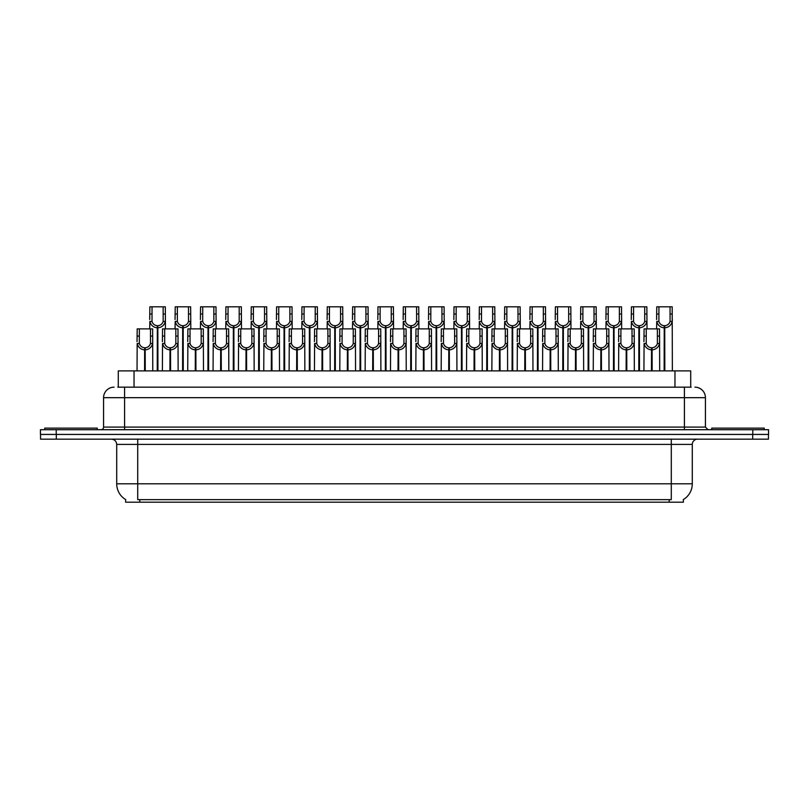 <?xml version="1.0" encoding="UTF-8"?>
<svg xmlns="http://www.w3.org/2000/svg" width="809" height="809" viewBox="0 0 809 809"><rect width="100%" height="100%" fill="white"/><g stroke="black" fill="none" stroke-linecap="round" stroke-linejoin="round"><path stroke-width="1.21" d="M118.286 387.167L118.286 370.886L690.714 370.886L690.714 387.167M683.362 499.568L683.362 502.187L125.638 502.187L125.638 499.568M125.789 499.659A18.385 18.385 0 0 1 116.708 483.802L137.712 483.802L137.712 499.659L671.288 499.659L671.288 483.802L692.292 483.802L692.292 444.414A5.248 5.248 0 0 1 697.55 439.166M116.708 483.802L116.708 444.414C116.395 441.229 114.645 439.469 111.45 439.166M683.211 499.659A18.385 18.385 0 0 0 692.292 483.802M56.306 439.166L768.449 439.166L768.449 434.433L40.551 434.433L40.551 439.166L56.306 439.166L56.306 434.433M768.449 439.166L768.449 434.433M118.053 387.167L691.189 387.167M117.811 387.167L124.586 387.167L124.586 397.674L103.572 397.674L103.572 427.081A2.629 2.629 0 0 1 100.953 429.71M114.079 387.167A10.507 10.507 0 0 0 103.572 397.674M694.921 387.167A10.507 10.507 0 0 1 705.428 397.674L705.428 427.081L708.047 429.71M56.205 429.71L40.45 429.71L40.45 434.433L56.205 434.433L56.205 429.71L752.795 429.71L752.795 434.433L768.55 434.433L768.55 429.71L752.795 429.71M651.467 370.886L651.558 347.779C648.869 347.506 647.089 346.08 646.229 343.501L646.26 328.879L659.527 328.879L659.689 370.886M651.467 349.882C647.554 349.437 645.086 347.314 644.075 343.501L643.934 370.886M643.934 341.62L644.095 328.879L646.26 328.879M652.064 370.886L652.064 347.779C654.764 347.506 656.534 346.08 657.393 343.501L657.373 328.879M652.064 347.779L652.155 370.886M651.558 347.779L651.558 370.886M659.689 341.62L659.547 343.501C658.536 347.314 656.069 349.437 652.155 349.882M664.138 370.886L664.229 325.724C661.54 325.451 659.76 324.025 658.9 321.446L658.931 306.813L672.198 306.813L672.36 370.886M664.138 327.827C660.225 327.382 657.768 325.258 656.746 321.446L656.605 328.879M656.605 319.565L656.766 306.813L658.931 306.813M664.735 370.886L664.735 325.724C667.435 325.451 669.205 324.025 670.064 321.446L670.044 306.813M664.735 325.724L664.826 370.886M664.229 325.724L664.229 370.886M672.36 319.565L672.218 321.446C671.207 325.258 668.74 327.382 664.826 327.827M97.272 429.71L97.272 428.133L44.758 428.133L44.758 429.71M764.242 429.71L764.242 428.133L711.728 428.133L711.728 429.71M626.126 370.886L626.217 347.779C623.517 347.506 621.747 346.08 620.887 343.501L620.908 328.879L634.185 328.879L634.347 370.886M626.126 349.882C622.212 349.437 619.745 347.314 618.733 343.501L618.592 370.886M618.592 341.62L618.754 328.879L620.908 328.879M626.722 370.886L626.722 347.779C629.412 347.506 631.192 346.08 632.051 343.501L632.021 328.879M626.722 347.779L626.813 370.886M626.217 347.779L626.217 370.886M634.347 341.62L634.205 343.501C633.194 347.314 630.727 349.437 626.813 349.882M600.784 370.886L600.875 347.779C598.175 347.506 596.395 346.08 595.545 343.501L595.566 328.879L608.843 328.879L609.005 370.886M600.784 349.882C596.86 349.437 594.403 347.314 593.391 343.501L593.25 370.886M593.25 341.62L593.401 328.879L595.566 328.879M601.37 370.886L601.37 347.779C604.07 347.506 605.85 346.08 606.699 343.501L606.679 328.879M601.37 347.779L601.471 370.886M600.875 347.779L600.875 370.886M609.005 341.62L608.853 343.501C607.842 347.314 605.385 349.437 601.471 349.882M575.432 370.886L575.523 347.779C572.833 347.506 571.053 346.08 570.193 343.501L570.224 328.879L583.491 328.879L583.653 370.886M575.432 349.882C571.518 349.437 569.051 347.314 568.039 343.501L567.898 370.886M567.898 341.62L568.06 328.879L570.224 328.879M576.028 370.886L576.028 347.779C578.728 347.506 580.498 346.08 581.358 343.501L581.337 328.879M576.028 347.779L576.119 370.886M575.523 347.779L575.523 370.886M583.653 341.62L583.511 343.501C582.5 347.314 580.033 349.437 576.119 349.882M550.09 370.886L550.181 347.779C547.481 347.506 545.711 346.08 544.851 343.501L544.882 328.879L558.149 328.879L558.311 370.886M550.09 349.882C546.176 349.437 543.709 347.314 542.697 343.501L542.556 370.886M542.556 341.62L542.718 328.879L544.882 328.879M550.686 370.886L550.686 347.779C553.376 347.506 555.156 346.08 556.016 343.501L555.985 328.879M550.686 347.779L550.777 370.886M550.181 347.779L550.181 370.886M558.311 341.62L558.17 343.501C557.158 347.314 554.691 349.437 550.777 349.882M638.797 370.886L638.888 325.724C636.187 325.451 634.418 324.025 633.558 321.446L633.589 306.813L646.856 306.813L647.018 328.879M638.797 327.827C634.883 327.382 632.416 325.258 631.404 321.446L631.263 328.879M631.263 319.565L631.424 306.813L633.589 306.813M639.393 370.886L639.393 325.724C642.093 325.451 643.863 324.025 644.722 321.446L644.692 306.813M639.393 325.724L639.484 370.886M638.888 325.724L638.888 370.886M647.018 319.565L646.876 321.446C645.865 325.258 643.398 327.382 639.484 327.827M613.455 370.886L613.546 325.724C610.846 325.451 609.066 324.025 608.216 321.446L608.237 306.813L621.514 306.813L621.676 328.879M613.455 327.827C609.541 327.382 607.074 325.258 606.062 321.446L605.921 328.879M605.921 319.565L606.083 306.813L608.237 306.813M614.051 370.886L614.051 325.724C616.741 325.451 618.521 324.025 619.381 321.446L619.35 306.813M614.051 325.724L614.142 370.886M613.546 325.724L613.546 370.886M621.676 319.565L621.534 321.446C620.513 325.258 618.056 327.382 614.142 327.827M588.103 370.886L588.194 325.724C585.504 325.451 583.724 324.025 582.874 321.446L582.895 306.813L596.162 306.813L596.324 328.879M588.103 327.827C584.189 327.382 581.732 325.258 580.72 321.446L580.569 328.879M580.569 319.565L580.731 306.813L582.895 306.813M588.699 370.886L588.699 325.724C591.399 325.451 593.179 324.025 594.028 321.446L594.008 306.813M588.699 325.724L588.79 370.886M588.194 325.724L588.194 370.886M596.324 319.565L596.182 321.446C595.171 325.258 592.714 327.382 588.79 327.827M562.761 370.886L562.852 325.724C560.162 325.451 558.382 324.025 557.522 321.446L557.553 306.813L570.82 306.813L570.982 328.879M562.761 327.827C558.847 327.382 556.38 325.258 555.368 321.446L555.227 328.879M555.227 319.565L555.389 306.813L557.553 306.813M563.357 370.886L563.357 325.724C566.057 325.451 567.827 324.025 568.687 321.446L568.656 306.813M563.357 325.724L563.448 370.886M562.852 325.724L562.852 370.886M570.982 319.565L570.841 321.446C569.829 325.258 567.362 327.382 563.448 327.827M524.748 370.886L524.839 347.779C522.139 347.506 520.359 346.08 519.509 343.501L519.53 328.879L532.807 328.879L532.969 370.886M524.748 349.882C520.834 349.437 518.367 347.314 517.356 343.501L517.214 370.886M517.214 341.62L517.376 328.879L519.53 328.879M525.344 370.886L525.344 347.779C528.034 347.506 529.814 346.08 530.674 343.501L530.643 328.879M525.344 347.779L525.435 370.886M524.839 347.779L524.839 370.886M532.969 341.62L532.828 343.501C531.806 347.314 529.349 349.437 525.435 349.882M499.396 370.886L499.487 347.779C496.797 347.506 495.017 346.08 494.168 343.501L494.188 328.879L507.455 328.879L507.617 370.886M499.396 349.882C495.482 349.437 493.025 347.314 492.014 343.501L491.862 370.886M491.862 341.62L492.024 328.879L494.188 328.879M499.992 370.886L499.992 347.779C502.692 347.506 504.472 346.08 505.322 343.501L505.301 328.879M499.992 347.779L500.083 370.886M499.487 347.779L499.487 370.886M507.617 341.62L507.476 343.501C506.464 347.314 503.997 349.437 500.083 349.882M474.054 370.886L474.145 347.779C471.455 347.506 469.675 346.08 468.816 343.501L468.846 328.879L482.113 328.879L482.275 370.886M474.054 349.882C470.14 349.437 467.673 347.314 466.662 343.501L466.52 370.886M466.52 341.62L466.682 328.879L468.846 328.879M474.65 370.886L474.65 347.779C477.35 347.506 479.12 346.08 479.98 343.501L479.949 328.879M474.65 347.779L474.741 370.886M474.145 347.779L474.145 370.886M482.275 341.62L482.134 343.501C481.122 347.314 478.655 349.437 474.741 349.882M448.712 370.886L448.803 347.779C446.103 347.506 444.333 346.08 443.474 343.501L443.494 328.879L456.772 328.879L456.933 370.886M448.712 349.882C444.798 349.437 442.331 347.314 441.32 343.501L441.178 370.886M441.178 341.62L441.34 328.879L443.494 328.879M449.308 370.886L449.308 347.779C451.998 347.506 453.778 346.08 454.638 343.501L454.607 328.879M449.308 347.779L449.399 370.886M448.803 347.779L448.803 370.886M456.933 341.62L456.792 343.501C455.78 347.314 453.313 349.437 449.399 349.882M537.419 370.886L537.51 325.724C534.81 325.451 533.04 324.025 532.18 321.446L532.201 306.813L545.478 306.813L545.64 328.879M537.419 327.827C533.505 327.382 531.038 325.258 530.026 321.446L529.885 328.879M529.885 319.565L530.047 306.813L532.201 306.813M538.015 370.886L538.015 325.724C540.705 325.451 542.485 324.025 543.345 321.446L543.314 306.813M538.015 325.724L538.106 370.886M537.51 325.724L537.51 370.886M545.64 319.565L545.499 321.446C544.487 325.258 542.02 327.382 538.106 327.827M512.077 370.886L512.168 325.724C509.468 325.451 507.688 324.025 506.838 321.446L506.859 306.813L520.136 306.813L520.298 328.879M512.077 327.827C508.153 327.382 505.696 325.258 504.685 321.446L504.543 328.879M504.543 319.565L504.695 306.813L506.859 306.813M512.663 370.886L512.663 325.724C515.363 325.451 517.143 324.025 517.993 321.446L517.972 306.813M512.663 325.724L512.754 370.886M512.168 325.724L512.168 370.886M520.298 319.565L520.147 321.446C519.135 325.258 516.678 327.382 512.754 327.827M486.725 370.886L486.816 325.724C484.126 325.451 482.346 324.025 481.486 321.446L481.517 306.813L494.784 306.813L494.946 328.879M486.725 327.827C482.811 327.382 480.344 325.258 479.332 321.446L479.191 328.879M479.191 319.565L479.353 306.813L481.517 306.813M487.321 370.886L487.321 325.724C490.021 325.451 491.791 324.025 492.651 321.446L492.63 306.813M487.321 325.724L487.412 370.886M486.816 325.724L486.816 370.886M494.946 319.565L494.805 321.446C493.793 325.258 491.326 327.382 487.412 327.827M461.383 370.886L461.474 325.724C458.774 325.451 457.004 324.025 456.145 321.446L456.175 306.813L469.442 306.813L469.604 328.879M461.383 327.827C457.469 327.382 455.002 325.258 453.991 321.446L453.849 328.879M453.849 319.565L454.011 306.813L456.175 306.813M461.979 370.886L461.979 325.724C464.669 325.451 466.449 324.025 467.309 321.446L467.278 306.813M461.979 325.724L462.07 370.886M461.474 325.724L461.474 370.886M469.604 319.565L469.463 321.446C468.451 325.258 465.984 327.382 462.07 327.827M423.37 370.886L423.461 347.779C420.761 347.506 418.981 346.08 418.132 343.501L418.152 328.879L431.43 328.879L431.581 370.886M423.37 349.882C419.446 349.437 416.989 347.314 415.978 343.501L415.836 370.886M415.836 341.62L415.988 328.879L418.152 328.879M423.956 370.886L423.956 347.779C426.656 347.506 428.436 346.08 429.286 343.501L429.266 328.879M423.956 347.779L424.047 370.886M423.461 347.779L423.461 370.886M431.581 341.62L431.44 343.501C430.428 347.314 427.971 349.437 424.047 349.882M398.018 370.886L398.109 347.779C395.419 347.506 393.639 346.08 392.78 343.501L392.81 328.879L406.078 328.879L406.239 370.886M398.018 349.882C394.104 349.437 391.637 347.314 390.626 343.501L390.484 370.886M390.484 341.62L390.646 328.879L392.81 328.879M398.615 370.886L398.615 347.779C401.315 347.506 403.084 346.08 403.944 343.501L403.924 328.879M398.615 347.779L398.706 370.886M398.109 347.779L398.109 370.886M406.239 341.62L406.098 343.501C405.087 347.314 402.619 349.437 398.706 349.882M372.676 370.886L372.767 347.779C370.067 347.506 368.297 346.08 367.438 343.501L367.468 328.879L380.736 328.879L380.897 370.886M372.676 349.882C368.762 349.437 366.295 347.314 365.284 343.501L365.142 370.886M365.142 341.62L365.304 328.879L367.468 328.879M373.273 370.886L373.273 347.779C375.963 347.506 377.742 346.08 378.602 343.501L378.572 328.879M373.273 347.779L373.364 370.886M372.767 347.779L372.767 370.886M380.897 341.62L380.756 343.501C379.745 347.314 377.277 349.437 373.364 349.882M347.334 370.886L347.425 347.779C344.725 347.506 342.945 346.08 342.096 343.501L342.116 328.879L355.394 328.879L355.555 370.886M347.334 349.882C343.421 349.437 340.953 347.314 339.942 343.501L339.8 370.886M339.8 341.62L339.962 328.879L342.116 328.879M347.931 370.886L347.931 347.779C350.621 347.506 352.4 346.08 353.25 343.501L353.23 328.879M347.931 347.779L348.022 370.886M347.425 347.779L347.425 370.886M355.555 341.62L355.414 343.501C354.393 347.314 351.935 349.437 348.022 349.882M321.982 370.886L322.073 347.779C319.383 347.506 317.603 346.08 316.744 343.501L316.774 328.879L330.042 328.879L330.203 370.886M321.982 349.882C318.068 349.437 315.611 347.314 314.59 343.501L314.448 370.886M314.448 341.62L314.61 328.879L316.774 328.879M322.579 370.886L322.579 347.779C325.279 347.506 327.058 346.08 327.908 343.501L327.888 328.879M322.579 347.779L322.67 370.886M322.073 347.779L322.073 370.886M330.203 341.62L330.062 343.501C329.051 347.314 326.583 349.437 322.67 349.882M296.64 370.886L296.731 347.779C294.041 347.506 292.261 346.08 291.402 343.501L291.432 328.879L304.7 328.879L304.862 370.886M296.64 349.882C292.727 349.437 290.259 347.314 289.248 343.501L289.106 370.886M289.106 341.62L289.268 328.879L291.432 328.879M297.237 370.886L297.237 347.779C299.937 347.506 301.706 346.08 302.566 343.501L302.536 328.879M297.237 347.779L297.328 370.886M296.731 347.779L296.731 370.886M304.862 341.62L304.72 343.501C303.709 347.314 301.241 349.437 297.328 349.882M436.041 370.886L436.132 325.724C433.432 325.451 431.652 324.025 430.803 321.446L430.823 306.813L444.101 306.813L444.262 328.879M436.041 327.827C432.127 327.382 429.66 325.258 428.649 321.446L428.507 328.879M428.507 319.565L428.669 306.813L430.823 306.813M436.638 370.886L436.638 325.724C439.327 325.451 441.107 324.025 441.957 321.446L441.936 306.813M436.638 325.724L436.729 370.886M436.132 325.724L436.132 370.886M444.262 319.565L444.121 321.446C443.099 325.258 440.642 327.382 436.729 327.827M410.689 370.886L410.78 325.724C408.09 325.451 406.31 324.025 405.461 321.446L405.481 306.813L418.749 306.813L418.91 328.879M410.689 327.827C406.775 327.382 404.318 325.258 403.297 321.446L403.155 328.879M403.155 319.565L403.317 306.813L405.481 306.813M411.285 370.886L411.285 325.724C413.986 325.451 415.765 324.025 416.615 321.446L416.595 306.813M411.285 325.724L411.377 370.886M410.78 325.724L410.78 370.886M418.91 319.565L418.769 321.446C417.757 325.258 415.29 327.382 411.377 327.827M385.347 370.886L385.438 325.724C382.748 325.451 380.968 324.025 380.109 321.446L380.139 306.813L393.407 306.813L393.568 328.879M385.347 327.827C381.433 327.382 378.966 325.258 377.955 321.446L377.813 328.879M377.813 319.565L377.975 306.813L380.139 306.813M385.944 370.886L385.944 325.724C388.644 325.451 390.413 324.025 391.273 321.446L391.243 306.813M385.944 325.724L386.035 370.886M385.438 325.724L385.438 370.886M393.568 319.565L393.427 321.446C392.416 325.258 389.948 327.382 386.035 327.827M360.005 370.886L360.096 325.724C357.396 325.451 355.626 324.025 354.767 321.446L354.787 306.813L368.065 306.813L368.226 328.879M360.005 327.827C356.091 327.382 353.624 325.258 352.613 321.446L352.471 328.879M352.471 319.565L352.633 306.813L354.787 306.813M360.602 370.886L360.602 325.724C363.292 325.451 365.071 324.025 365.931 321.446L365.901 306.813M360.602 325.724L360.693 370.886M360.096 325.724L360.096 370.886M368.226 319.565L368.085 321.446C367.074 325.258 364.606 327.382 360.693 327.827M334.663 370.886L334.754 325.724C332.054 325.451 330.274 324.025 329.425 321.446L329.445 306.813L342.723 306.813L342.874 328.879M334.663 327.827C330.739 327.382 328.282 325.258 327.271 321.446L327.119 328.879M327.119 319.565L327.281 306.813L329.445 306.813M335.25 370.886L335.25 325.724C337.95 325.451 339.729 324.025 340.579 321.446L340.559 306.813M335.25 325.724L335.341 370.886M334.754 325.724L334.754 370.886M342.874 319.565L342.733 321.446C341.722 325.258 339.264 327.382 335.341 327.827M309.311 370.886L309.402 325.724C306.712 325.451 304.932 324.025 304.073 321.446L304.103 306.813L317.371 306.813L317.532 328.879M309.311 327.827C305.397 327.382 302.93 325.258 301.919 321.446L301.777 328.879M301.777 319.565L301.939 306.813L304.103 306.813M309.908 370.886L309.908 325.724C312.608 325.451 314.377 324.025 315.237 321.446L315.217 306.813M309.908 325.724L309.999 370.886M309.402 325.724L309.402 370.886M317.532 319.565L317.391 321.446C316.38 325.258 313.912 327.382 309.999 327.827M271.298 370.886L271.389 347.779C268.689 347.506 266.919 346.08 266.06 343.501L266.08 328.879L279.358 328.879L279.52 370.886M271.298 349.882C267.385 349.437 264.917 347.314 263.906 343.501L263.764 370.886M263.764 341.62L263.926 328.879L266.08 328.879M271.895 370.886L271.895 347.779C274.585 347.506 276.365 346.08 277.224 343.501L277.194 328.879M271.895 347.779L271.986 370.886M271.389 347.779L271.389 370.886M279.52 341.62L279.378 343.501C278.367 347.314 275.899 349.437 271.986 349.882M245.946 370.886L246.047 347.779C243.347 347.506 241.567 346.08 240.718 343.501L240.738 328.879L254.016 328.879L254.168 370.886M245.946 349.882C242.033 349.437 239.575 347.314 238.564 343.501L238.412 370.886M238.412 341.62L238.574 328.879L240.738 328.879M246.543 370.886L246.543 347.779C249.243 347.506 251.023 346.08 251.872 343.501L251.852 328.879M246.543 347.779L246.634 370.886M246.047 347.779L246.047 370.886M254.168 341.62L254.026 343.501C253.015 347.314 250.557 349.437 246.634 349.882M220.604 370.886L220.695 347.779C218.005 347.506 216.225 346.08 215.366 343.501L215.396 328.879L228.664 328.879L228.826 370.886M220.604 349.882C216.691 349.437 214.223 347.314 213.212 343.501L213.07 370.886M213.07 341.62L213.232 328.879L215.396 328.879M221.201 370.886L221.201 347.779C223.901 347.506 225.671 346.08 226.53 343.501L226.51 328.879M221.201 347.779L221.292 370.886M220.695 347.779L220.695 370.886M228.826 341.62L228.684 343.501C227.673 347.314 225.205 349.437 221.292 349.882M195.262 370.886L195.353 347.779C192.653 347.506 190.884 346.08 190.024 343.501L190.044 328.879L203.322 328.879L203.484 370.886M195.262 349.882C191.349 349.437 188.881 347.314 187.87 343.501L187.728 370.886M187.728 341.62L187.89 328.879L190.044 328.879M195.859 370.886L195.859 347.779C198.549 347.506 200.329 346.08 201.188 343.501L201.158 328.879M195.859 347.779L195.95 370.886M195.353 347.779L195.353 370.886M203.484 341.62L203.342 343.501C202.331 347.314 199.863 349.437 195.95 349.882M169.92 370.886L170.011 347.779C167.311 347.506 165.532 346.08 164.682 343.501L164.702 328.879L177.98 328.879L178.142 370.886M169.92 349.882C165.997 349.437 163.539 347.314 162.528 343.501L162.387 370.886M162.387 341.62L162.548 328.879L164.702 328.879M170.517 370.886L170.517 347.779C173.207 347.506 174.987 346.08 175.836 343.501L175.816 328.879M170.517 347.779L170.608 370.886M170.011 347.779L170.011 370.886M178.142 341.62L177.99 343.501C176.979 347.314 174.522 349.437 170.608 349.882M144.568 370.886L144.659 347.779C141.969 347.506 140.19 346.08 139.33 343.501L139.36 328.879L152.628 328.879L152.79 370.886M144.568 349.882C140.655 349.437 138.197 347.314 137.176 343.501L137.034 370.886M137.034 341.62L137.196 328.879L139.36 328.879M145.165 370.886L145.165 347.779C147.865 347.506 149.635 346.08 150.494 343.501L150.474 328.879M145.165 347.779L145.256 370.886M144.659 347.779L144.659 370.886M152.79 341.62L152.648 343.501C151.637 347.314 149.169 349.437 145.256 349.882M283.969 370.886L284.06 325.724C281.36 325.451 279.59 324.025 278.731 321.446L278.761 306.813L292.029 306.813L292.191 328.879M283.969 327.827C280.056 327.382 277.588 325.258 276.577 321.446L276.435 328.879M276.435 319.565L276.597 306.813L278.761 306.813M284.566 370.886L284.566 325.724C287.256 325.451 289.035 324.025 289.895 321.446L289.865 306.813M284.566 325.724L284.657 370.886M284.06 325.724L284.06 370.886M292.191 319.565L292.049 321.446C291.038 325.258 288.57 327.382 284.657 327.827M258.627 370.886L258.718 325.724C256.018 325.451 254.238 324.025 253.389 321.446L253.409 306.813L266.687 306.813L266.849 328.879M258.627 327.827C254.714 327.382 252.246 325.258 251.235 321.446L251.093 328.879M251.093 319.565L251.255 306.813L253.409 306.813M259.224 370.886L259.224 325.724C261.914 325.451 263.694 324.025 264.543 321.446L264.523 306.813M259.224 325.724L259.315 370.886M258.718 325.724L258.718 370.886M266.849 319.565L266.697 321.446C265.686 325.258 263.228 327.382 259.315 327.827M233.275 370.886L233.366 325.724C230.676 325.451 228.896 324.025 228.037 321.446L228.067 306.813L241.335 306.813L241.497 328.879M233.275 327.827C229.362 327.382 226.904 325.258 225.883 321.446L225.741 328.879M225.741 319.565L225.903 306.813L228.067 306.813M233.872 370.886L233.872 325.724C236.572 325.451 238.352 324.025 239.201 321.446L239.181 306.813M233.872 325.724L233.963 370.886M233.366 325.724L233.366 370.886M241.497 319.565L241.355 321.446C240.344 325.258 237.876 327.382 233.963 327.827M207.933 370.886L208.024 325.724C205.334 325.451 203.555 324.025 202.695 321.446L202.725 306.813L215.993 306.813L216.155 328.879M207.933 327.827C204.02 327.382 201.552 325.258 200.541 321.446L200.399 328.879M200.399 319.565L200.561 306.813L202.725 306.813M208.53 370.886L208.53 325.724C211.23 325.451 213 324.025 213.859 321.446L213.829 306.813M208.53 325.724L208.621 370.886M208.024 325.724L208.024 370.886M216.155 319.565L216.013 321.446C215.002 325.258 212.534 327.382 208.621 327.827M182.591 370.886L182.682 325.724C179.982 325.451 178.213 324.025 177.353 321.446L177.373 306.813L190.651 306.813L190.813 328.879M182.591 327.827C178.678 327.382 176.21 325.258 175.199 321.446L175.057 328.879M175.057 319.565L175.219 306.813L177.373 306.813M183.188 370.886L183.188 325.724C185.878 325.451 187.658 324.025 188.517 321.446L188.487 306.813M183.188 325.724L183.279 370.886M182.682 325.724L182.682 370.886M190.813 319.565L190.671 321.446C189.66 325.258 187.192 327.382 183.279 327.827M157.239 370.886L157.34 325.724C154.64 325.451 152.861 324.025 152.011 321.446L152.031 306.813L165.309 306.813L165.461 328.879M157.239 327.827C153.326 327.382 150.868 325.258 149.857 321.446L149.705 328.879M149.705 319.565L149.867 306.813L152.031 306.813M157.836 370.886L157.836 325.724C160.536 325.451 162.316 324.025 163.165 321.446L163.145 306.813M157.836 325.724L157.927 370.886M157.34 325.724L157.34 370.886M165.461 319.565L165.319 321.446C164.308 325.258 161.851 327.382 157.927 327.827M669.185 502.187L669.185 499.568M139.815 502.187L139.815 499.568M134.041 387.167L134.041 370.886M674.959 387.167L674.959 370.886M671.288 439.166L671.288 444.414L116.708 444.414M692.292 444.414L671.288 444.414L671.288 483.802L137.712 483.802L137.712 439.166M752.694 439.166L752.694 434.433M124.586 429.71L124.586 427.081L705.428 427.081M103.572 427.081L124.586 427.081L124.586 397.674L684.414 397.674L684.414 429.71M705.428 397.674L684.414 397.674L684.414 387.167M646.26 336.079L644.095 336.079M646.229 343.501L644.075 343.501M659.547 343.501L657.393 343.501M659.527 336.079L657.373 336.079M658.931 314.023L656.766 314.023M658.9 321.446L656.746 321.446M672.218 321.446L670.064 321.446M672.198 314.023L670.044 314.023M620.908 336.079L618.754 336.079M620.887 343.501L618.733 343.501M634.205 343.501L632.051 343.501M634.185 336.079L632.021 336.079M595.566 336.079L593.401 336.079M595.545 343.501L593.391 343.501M608.853 343.501L606.699 343.501M608.843 336.079L606.679 336.079M570.224 336.079L568.06 336.079M570.193 343.501L568.039 343.501M583.511 343.501L581.358 343.501M583.491 336.079L581.337 336.079M544.882 336.079L542.718 336.079M544.851 343.501L542.697 343.501M558.17 343.501L556.016 343.501M558.149 336.079L555.985 336.079M633.589 314.023L631.424 314.023M633.558 321.446L631.404 321.446M646.876 321.446L644.722 321.446M646.856 314.023L644.692 314.023M608.237 314.023L606.083 314.023M608.216 321.446L606.062 321.446M621.534 321.446L619.381 321.446M621.514 314.023L619.35 314.023M582.895 314.023L580.731 314.023M582.874 321.446L580.72 321.446M596.182 321.446L594.028 321.446M596.162 314.023L594.008 314.023M557.553 314.023L555.389 314.023M557.522 321.446L555.368 321.446M570.841 321.446L568.687 321.446M570.82 314.023L568.656 314.023M519.53 336.079L517.376 336.079M519.509 343.501L517.356 343.501M532.828 343.501L530.674 343.501M532.807 336.079L530.643 336.079M494.188 336.079L492.024 336.079M494.168 343.501L492.014 343.501M507.476 343.501L505.322 343.501M507.455 336.079L505.301 336.079M468.846 336.079L466.682 336.079M468.816 343.501L466.662 343.501M482.134 343.501L479.98 343.501M482.113 336.079L479.949 336.079M443.494 336.079L441.34 336.079M443.474 343.501L441.32 343.501M456.792 343.501L454.638 343.501M456.772 336.079L454.607 336.079M532.201 314.023L530.047 314.023M532.18 321.446L530.026 321.446M545.499 321.446L543.345 321.446M545.478 314.023L543.314 314.023M506.859 314.023L504.695 314.023M506.838 321.446L504.685 321.446M520.147 321.446L517.993 321.446M520.136 314.023L517.972 314.023M481.517 314.023L479.353 314.023M481.486 321.446L479.332 321.446M494.805 321.446L492.651 321.446M494.784 314.023L492.63 314.023M456.175 314.023L454.011 314.023M456.145 321.446L453.991 321.446M469.463 321.446L467.309 321.446M469.442 314.023L467.278 314.023M418.152 336.079L415.988 336.079M418.132 343.501L415.978 343.501M431.44 343.501L429.286 343.501M431.43 336.079L429.266 336.079M392.81 336.079L390.646 336.079M392.78 343.501L390.626 343.501M406.098 343.501L403.944 343.501M406.078 336.079L403.924 336.079M367.468 336.079L365.304 336.079M367.438 343.501L365.284 343.501M380.756 343.501L378.602 343.501M380.736 336.079L378.572 336.079M342.116 336.079L339.962 336.079M342.096 343.501L339.942 343.501M355.414 343.501L353.25 343.501M355.394 336.079L353.23 336.079M316.774 336.079L314.61 336.079M316.744 343.501L314.59 343.501M330.062 343.501L327.908 343.501M330.042 336.079L327.888 336.079M291.432 336.079L289.268 336.079M291.402 343.501L289.248 343.501M304.72 343.501L302.566 343.501M304.7 336.079L302.536 336.079M430.823 314.023L428.669 314.023M430.803 321.446L428.649 321.446M444.121 321.446L441.957 321.446M444.101 314.023L441.936 314.023M405.481 314.023L403.317 314.023M405.461 321.446L403.297 321.446M418.769 321.446L416.615 321.446M418.749 314.023L416.595 314.023M380.139 314.023L377.975 314.023M380.109 321.446L377.955 321.446M393.427 321.446L391.273 321.446M393.407 314.023L391.243 314.023M354.787 314.023L352.633 314.023M354.767 321.446L352.613 321.446M368.085 321.446L365.931 321.446M368.065 314.023L365.901 314.023M329.445 314.023L327.281 314.023M329.425 321.446L327.271 321.446M342.733 321.446L340.579 321.446M342.723 314.023L340.559 314.023M304.103 314.023L301.939 314.023M304.073 321.446L301.919 321.446M317.391 321.446L315.237 321.446M317.371 314.023L315.217 314.023M266.08 336.079L263.926 336.079M266.06 343.501L263.906 343.501M279.378 343.501L277.224 343.501M279.358 336.079L277.194 336.079M240.738 336.079L238.574 336.079M240.718 343.501L238.564 343.501M254.026 343.501L251.872 343.501M254.016 336.079L251.852 336.079M215.396 336.079L213.232 336.079M215.366 343.501L213.212 343.501M228.684 343.501L226.53 343.501M228.664 336.079L226.51 336.079M190.044 336.079L187.89 336.079M190.024 343.501L187.87 343.501M203.342 343.501L201.188 343.501M203.322 336.079L201.158 336.079M164.702 336.079L162.548 336.079M164.682 343.501L162.528 343.501M177.99 343.501L175.836 343.501M177.98 336.079L175.816 336.079M139.36 336.079L137.196 336.079M139.33 343.501L137.176 343.501M152.648 343.501L150.494 343.501M152.628 336.079L150.474 336.079M278.761 314.023L276.597 314.023M278.731 321.446L276.577 321.446M292.049 321.446L289.895 321.446M292.029 314.023L289.865 314.023M253.409 314.023L251.255 314.023M253.389 321.446L251.235 321.446M266.697 321.446L264.543 321.446M266.687 314.023L264.523 314.023M228.067 314.023L225.903 314.023M228.037 321.446L225.883 321.446M241.355 321.446L239.201 321.446M241.335 314.023L239.181 314.023M202.725 314.023L200.561 314.023M202.695 321.446L200.541 321.446M216.013 321.446L213.859 321.446M215.993 314.023L213.829 314.023M177.373 314.023L175.219 314.023M177.353 321.446L175.199 321.446M190.671 321.446L188.517 321.446M190.651 314.023L188.487 314.023M152.031 314.023L149.867 314.023M152.011 321.446L149.857 321.446M165.319 321.446L163.165 321.446M165.309 314.023L163.145 314.023"/></g></svg>
